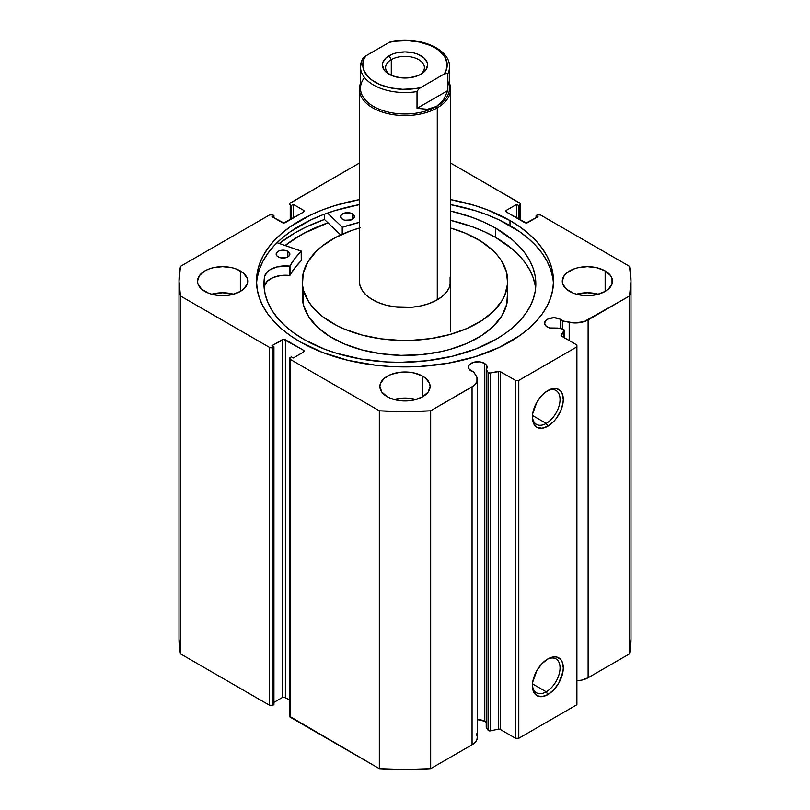 <?xml version="1.0" encoding="UTF-8"?>
<svg xmlns="http://www.w3.org/2000/svg" width="810" height="810" viewBox="0 0 810 810"><rect width="100%" height="100%" fill="white"/><g stroke="black" fill="none" stroke-linecap="round" stroke-linejoin="round"><path stroke-width="1.21" d="M562.95 329.133A1.823 1.053 180 0 1 563.618 329.386L564.043 330.49L561.279 335.927L576.902 345.009L576.902 346.872L518.795 380.416L515.565 380.416L499.831 371.395L489.716 373.056L488.076 372.367L486.223 369.431L486.223 727.279L486.223 369.431L487.023 367.851L486.041 364.652L484.36 363.325L484.36 721.173A9.355 5.407 0 0 0 477.343 719.604L484.36 721.173L484.36 363.325A9.355 5.407 180 0 1 487.104 367.143A9.355 5.407 180 0 1 486.223 369.431L488.076 372.367L488.076 730.215L486.223 727.279L488.076 730.215A1.823 1.053 0 0 0 490.414 730.853L488.076 730.215L488.076 372.367A1.823 1.053 180 0 0 490.414 372.995L498.332 371.334L498.332 729.182L490.414 730.853L490.414 372.995L490.414 730.853L498.332 729.182L498.332 371.334A1.823 1.053 180 0 1 500.246 371.577L500.246 729.435L498.332 729.182A1.823 1.053 0 0 1 500.246 729.435L515.565 738.274L500.246 729.435L500.246 371.577L515.565 380.416L518.795 380.416L518.795 738.274L515.565 738.274L515.565 380.416L515.565 738.274L518.795 738.274L576.902 704.73L518.795 738.274L518.795 380.416L576.902 346.872L576.902 345.009L561.583 336.16A1.823 1.053 180 0 1 561.046 335.421A1.823 1.053 180 0 1 561.158 335.057L564.043 330.49L564.043 337.578L564.043 330.49A1.823 1.053 180 0 0 564.155 330.126A1.823 1.053 180 0 0 563.618 329.386A1.823 1.053 180 0 0 562.95 329.133L557.857 328.07A9.355 5.407 180 0 1 547.287 326.987A9.355 5.407 180 0 1 544.553 323.17A9.355 5.407 180 0 1 550.324 318.178A9.355 5.407 180 0 1 560.52 319.353L560.52 328.627L560.52 319.353A9.355 5.407 180 0 1 562.393 320.882L562.393 329.022L562.393 320.882L559.103 318.674L553.908 317.763L548.704 318.674L546.122 320.163L544.553 323.17L546.122 326.167L549.585 327.959L557.857 328.07L562.95 329.133M477.343 379.536A18.043 10.419 180 0 0 476.26 375.972L473.779 372.043A9.355 5.407 180 0 1 471.126 370.96A9.355 5.407 180 0 1 468.382 367.143A9.355 5.407 180 0 1 474.154 362.151A9.355 5.407 180 0 1 484.36 363.325L479.571 361.847L474.154 362.151L469.962 364.146L468.565 366.09L469.091 369.208L473.779 372.043L476.958 377.389L476.918 381.783L473.739 385.783L430.667 410.802L405 411.642L379.333 410.802L290.233 359.356L289.737 357.919L291.367 356.845L293.301 357.959L303.477 352.087L304.145 351.155L303.477 350.224L283.783 339.4L271.998 345.657L273.932 346.781L272.808 347.429L269.578 347.429L180.478 295.984L179.01 281.171L180.478 266.358L269.578 214.913L272.808 214.913L273.932 215.571L271.998 216.685L283.783 222.942L303.477 212.119L304.145 211.187L303.477 210.256L293.301 204.383L291.367 205.507L289.737 204.424L289.737 203.411L359.346 163.083L290.233 202.986A2.278 1.316 180 0 0 289.565 203.917A2.278 1.316 180 0 0 290.233 204.849L291.367 205.507L291.367 219.105L291.367 205.507L293.301 204.383L293.301 217.991L293.301 204.383L303.477 210.256L303.477 212.119L285.393 222.558A2.278 1.316 180 0 1 282.163 222.558L271.998 216.685L273.932 215.571L273.932 217.809L273.932 215.571L272.808 214.913A2.278 1.316 180 0 0 269.578 214.913L180.478 266.358A225.99 130.471 180 0 0 179.01 281.171A225.99 130.471 180 0 0 180.478 295.984L269.578 347.429L269.578 705.287L180.478 653.842L179.01 639.029A225.99 130.471 0 0 0 180.478 653.842L180.478 295.984L180.478 653.842L269.578 705.287A2.278 1.316 0 0 0 272.808 705.287L269.578 705.287L269.578 347.429A2.278 1.316 180 0 0 272.808 347.429L273.932 346.781L273.932 704.629L272.808 705.287L272.808 347.429L272.808 705.287L273.932 704.629L273.932 346.781L271.998 345.657L282.163 339.785L282.163 697.643L273.932 702.402L282.163 697.643L282.163 339.785A2.278 1.316 180 0 1 285.393 339.785L303.477 350.224L303.477 352.087L293.301 357.959L291.367 356.845L290.233 357.493A2.278 1.316 180 0 0 289.565 358.425A2.278 1.316 180 0 0 290.233 359.356L379.333 410.802L379.333 768.66L289.565 716.283A2.278 1.316 0 0 0 290.233 717.214L290.233 359.356L290.233 717.214L379.333 768.66A225.99 130.471 0 0 0 430.667 768.66L405 769.5L379.333 768.66L379.333 410.802A225.99 130.471 180 0 0 430.667 410.802L472.058 386.897L472.058 744.754L430.667 768.66L430.667 410.802L430.667 768.66L472.058 744.754A18.043 10.419 0 0 0 477.343 737.383L477.343 379.536A18.043 10.419 180 0 1 472.058 386.897L472.058 744.754L475.126 742.395L476.918 739.641L477.313 736.705L476.26 733.819M486.223 722.712A9.355 5.407 0 0 0 484.36 721.173L486.041 722.5M546.234 691.801A19.551 11.289 120 0 0 560.054 668.311A19.551 11.289 120 0 0 547.023 659.441A19.551 11.289 -60 0 1 556.014 658.905A19.551 11.289 -60 0 1 559.011 674.568A19.551 11.289 -60 0 1 546.234 691.801L532.484 683.863L546.234 691.801A19.551 11.289 -60 0 1 536.463 692.773A19.551 11.289 -60 0 1 532.433 684.713A19.551 11.289 120 0 0 546.234 691.801L547.854 694.595L546.234 691.801M547.854 658.935A21.84 12.606 -60 0 1 563.294 667.855A21.84 12.606 -60 0 1 547.854 694.595L541.941 696.651L536.929 695.679L533.587 691.831L532.707 688.986L532.707 682.03L536.929 670.467L541.941 663.704L547.854 658.935L553.756 656.89L556.429 656.991L560.692 659.451L562.11 661.709L563.294 667.855L562.99 671.5L558.768 683.073L553.756 689.826L547.854 694.595A21.84 12.606 -60 0 1 532.413 685.685A21.84 12.606 -60 0 1 547.854 658.935L547.854 658.935M546.234 423.407A19.551 11.289 120 0 0 560.054 399.917A19.551 11.289 120 0 0 547.023 391.058A19.551 11.289 -60 0 1 556.014 390.511A19.551 11.289 -60 0 1 559.011 406.185A19.551 11.289 -60 0 1 546.234 423.407L532.484 415.469L546.234 423.407A19.551 11.289 -60 0 1 536.463 424.379A19.551 11.289 -60 0 1 532.433 416.32A19.551 11.289 120 0 0 546.234 423.407L547.854 426.212L546.234 423.407M547.854 390.552A21.84 12.606 -60 0 1 563.294 399.462A21.84 12.606 -60 0 1 547.854 426.212L541.941 428.257L536.929 427.285L533.587 423.438L532.707 420.603L532.707 413.647L536.929 402.074L541.941 395.32L544.836 392.627L550.861 389.154L556.429 388.597L560.692 391.058L562.11 393.316L563.294 399.462L562.99 403.117L560.692 410.873L556.429 418.254L553.756 421.443L547.854 426.212A21.84 12.606 -60 0 1 532.413 417.292A21.84 12.606 -60 0 1 547.854 390.552L547.854 390.552M509.996 220.553A148.493 85.728 180 0 1 553.493 281.171A148.493 85.728 180 0 1 461.821 360.379A148.493 85.728 180 0 1 300.004 341.79L322.501 352.451L348.178 360.379L376.032 365.259L390.45 366.495L419.55 366.495L448.102 363.214L474.994 356.785L499.203 347.439L519.787 335.563L528.464 328.799L535.957 321.59L542.184 313.976L547.094 306.058L550.638 297.898L552.774 289.575L553.493 281.171L552.774 272.767L550.638 264.445L547.094 256.284L542.184 248.366L535.957 240.762L528.464 233.543L519.787 226.79L509.996 220.553L487.498 209.891L474.994 205.568L450.654 199.594A148.493 85.728 180 0 1 509.996 220.553L509.996 225.585L509.996 220.553M553.422 283.692A148.493 85.728 0 0 0 509.996 225.585A148.493 85.728 0 0 0 450.654 204.626L474.994 210.6L487.498 214.923L499.203 219.935L519.787 231.822L528.464 238.575L535.957 245.794L542.184 253.398L547.094 261.316L550.638 269.477L552.774 277.8M233.553 294.222A25.11 14.499 0 0 0 211.663 294.222L222.608 292.774L233.553 294.222M240.357 270.925L240.357 291.428L243.486 289.231L247.232 284.006L247.232 278.346L243.486 273.122L236.56 269.123L232.217 267.776L222.608 266.672L213 267.776L208.656 269.123L204.849 270.925L199.412 275.623L197.498 281.171A25.11 14.499 180 0 1 213 267.776A25.11 14.499 180 0 1 240.357 270.925A25.11 14.499 180 0 1 247.718 281.171A25.11 14.499 180 0 1 232.217 294.567A25.11 14.499 180 0 1 204.849 291.428A25.11 14.499 180 0 1 197.498 281.171L197.974 284.006L201.731 289.231L208.656 293.23L213 294.567L222.608 295.67L232.217 294.567L240.357 291.428L240.357 270.925M415.945 399.522A25.11 14.499 0 0 0 394.055 399.522L405 398.075L415.945 399.522M422.759 376.225L422.759 396.728L428.196 392.03L430.11 386.481L429.624 383.646L425.878 378.422L422.759 376.225L414.609 373.086L409.9 372.256L400.1 372.256L391.048 374.423L384.122 378.422L380.376 383.646L379.89 386.481A25.11 14.499 180 0 1 395.391 373.086A25.11 14.499 180 0 1 422.759 376.225A25.11 14.499 180 0 1 430.11 386.481A25.11 14.499 180 0 1 414.609 399.867A25.11 14.499 180 0 1 387.241 396.728A25.11 14.499 180 0 1 379.89 386.481L381.804 392.03L387.241 396.728L391.048 398.53L400.1 400.697L409.9 400.697L414.609 399.867L422.759 396.728L422.759 376.225M598.337 294.222A25.11 14.499 0 0 0 576.447 294.222L587.392 292.774L598.337 294.222M605.151 270.925L605.151 291.428L608.269 289.231L612.026 284.006L612.026 278.346L610.588 275.623L605.151 270.925L597 267.776L587.392 266.672L577.783 267.776L573.439 269.123L566.514 273.122L564.195 275.623L562.282 281.171A25.11 14.499 180 0 1 577.783 267.776A25.11 14.499 180 0 1 605.151 270.925A25.11 14.499 180 0 1 612.502 281.171A25.11 14.499 180 0 1 597 294.567A25.11 14.499 180 0 1 569.643 291.428A25.11 14.499 180 0 1 562.282 281.171L562.768 284.006L566.514 289.231L573.439 293.23L577.783 294.567L587.392 295.67L597 294.567L605.151 291.428L605.151 270.925M520.435 220.148L520.435 203.917A2.278 1.316 180 0 0 519.767 202.986L450.654 163.083L520.263 203.411L520.263 204.424L518.633 205.507L516.699 204.383L506.523 210.256L505.855 211.187L506.523 212.119L526.216 222.942L538.002 216.685L536.068 215.571L537.192 214.913L540.422 214.913L629.522 266.358L630.99 281.171L629.522 295.984L584.04 321.661L574.189 322.917L562.393 320.882L569.197 322.319L569.197 340.554L569.197 322.319A18.043 10.419 180 0 0 588.121 319.889L629.522 295.984L629.522 653.842L588.121 677.747L581.722 680.127L576.74 680.764M359.346 199.594L335.006 205.568L322.501 209.891L310.797 214.903L290.213 226.79L281.536 233.543L274.043 240.762L267.816 248.366L262.906 256.284L259.362 264.445L257.226 272.767L256.507 281.171L257.226 289.575L259.362 297.898L262.906 306.058L267.816 313.976L274.043 321.59L281.536 328.799L290.213 335.563L300.004 341.79A148.493 85.728 180 0 1 256.507 281.171A148.493 85.728 180 0 1 359.346 199.594M289.565 700.053L284.654 697.359L282.163 697.643A2.278 1.316 0 0 1 285.393 697.643L285.393 339.785L285.393 697.643L289.565 700.053M520.435 203.917A2.278 1.316 180 0 1 519.767 204.849L518.633 205.507L518.633 219.105L518.633 205.507L516.699 204.383L516.699 217.991L516.699 204.383L506.523 210.256A2.278 1.316 180 0 0 505.855 211.187A2.278 1.316 180 0 0 506.523 212.119L506.523 210.256L506.523 212.119L524.607 222.558A2.278 1.316 180 0 0 527.837 222.558L538.002 216.685L536.068 215.571L536.068 217.809L536.068 215.571L537.192 214.913A2.278 1.316 180 0 1 540.422 214.913L629.522 266.358A225.99 130.471 180 0 1 630.99 281.171A225.99 130.471 180 0 1 629.522 295.984L629.522 653.842A225.99 130.471 0 0 0 630.99 639.029L629.522 653.842L588.121 677.747L588.121 319.889L588.121 677.747A18.043 10.419 0 0 1 576.902 680.754M576.902 704.73L576.902 346.872L576.902 704.73M519.767 204.849L519.767 219.763L519.767 204.849M290.233 219.763L290.233 204.849L290.233 219.763M303.477 210.256A2.278 1.316 180 0 1 304.145 211.187A2.278 1.316 180 0 1 303.477 212.119L303.477 210.256M303.477 350.224A2.278 1.316 180 0 1 304.145 351.155A2.278 1.316 180 0 1 303.477 352.087L303.477 350.224M257.226 277.8L259.362 269.477L262.906 261.316L267.816 253.398L274.043 245.794L281.536 238.575L290.213 231.822L310.797 219.935L322.501 214.923L335.006 210.6L359.346 204.626A148.493 85.728 0 0 0 256.578 283.692M324.456 219.48A155.226 89.616 0 0 0 279.318 243.486L295.245 232.713L306.524 226.81L324.456 219.48L324.456 214.184L324.456 219.48L340.696 234.93L324.456 219.48M285.13 245.491L300.004 235.467L310.797 229.817L327.949 222.801A148.493 85.728 180 0 0 285.13 245.491M450.097 277.071L450.097 285.282L450.097 277.071A45.654 26.355 180 0 1 450.654 281.171A45.654 26.355 180 0 1 408.564 307.456A45.654 26.355 180 0 1 359.903 285.282L362.161 290.284L366.059 294.931L371.456 299.052L378.138 302.484L385.854 305.107L394.308 306.798L412.108 307.213L420.775 305.907L428.824 303.659L435.962 300.54L441.916 296.683L446.452 292.228L449.388 287.348L450.654 281.09M302.282 281.171L302.282 296.085A102.718 59.302 0 0 0 303.527 305.319L303.527 290.405A102.718 59.302 180 0 1 302.282 281.171A102.718 59.302 180 0 1 359.346 228.045M360.237 227.792L351.388 230.587L335.33 237.593L321.934 246.28L316.416 251.151L307.972 261.701L303.254 273.01L302.454 284.624L303.527 290.405L308.6 301.664L312.549 307.02L323.058 316.933L336.717 325.478L344.564 329.123L361.928 335.016L380.953 338.833L400.899 340.433L410.974 340.382L430.869 338.57L449.763 334.55L466.945 328.485L481.737 320.598L493.584 311.202L502.028 300.642L504.863 295.063L507.637 283.541L506.473 271.937L501.4 260.688L497.451 255.332L492.622 250.219L480.482 240.945L465.436 233.219L450.654 228.045A102.718 59.302 180 0 1 506.473 271.937A102.718 59.302 180 0 1 507.718 281.171A102.718 59.302 180 0 1 413.019 340.301A102.718 59.302 180 0 1 303.527 290.405L303.527 305.319L308.6 316.568L317.378 327.037L329.518 336.312L344.564 344.037L361.928 349.92L380.953 353.737L400.899 355.347L420.998 354.669L440.488 351.742L449.763 349.464L466.945 343.399L481.737 335.512L493.584 326.106L502.028 315.556L506.746 304.246L507.546 292.633M285.231 245.521A148.372 85.668 180 0 1 328.009 222.861L304.358 233.138L294.162 239.132L285.019 245.683M302.282 296.014L303.527 305.319A102.718 59.302 0 0 0 413.019 355.205A102.718 59.302 0 0 0 507.718 296.085L507.718 281.171M359.387 280.118L359.903 285.282A45.654 26.355 180 0 1 359.346 281.171M419.762 74.844A19.399 11.198 0 0 0 418.162 59.353A19.399 11.198 0 0 0 391.281 59.657L389.023 55.748A22.599 13.051 180 0 1 420.977 55.748A22.599 13.051 180 0 1 420.977 74.196L425.878 69.964L427.599 64.972L427.164 62.421L423.792 57.723L417.555 54.118L413.647 52.913L405 51.921L396.353 52.913L392.445 54.118L386.208 57.723L382.836 62.421L382.401 64.972L384.122 69.964L386.208 72.222L392.445 75.816L400.596 77.77L409.404 77.77L417.555 75.816L420.977 74.196A22.599 13.051 180 0 1 389.023 74.196A22.599 13.051 180 0 1 389.023 55.748L391.281 59.657A19.399 11.198 180 0 1 412.422 57.227A19.399 11.198 180 0 1 424.399 67.574A19.399 11.198 180 0 1 419.762 74.844M391.281 75.34L391.281 59.657L391.281 75.34M447.859 81.324A44.509 25.697 180 0 1 436.479 106.444L437.278 107.841A45.654 26.355 0 0 0 449.509 83.339A45.654 26.355 180 0 1 450.654 89.201A45.654 26.355 180 0 1 437.278 107.841L437.278 299.811L437.278 107.841A45.654 26.355 180 0 1 387.524 113.552A45.654 26.355 180 0 1 359.346 89.201A45.654 26.355 180 0 1 360.49 83.339A45.654 26.355 0 0 0 382.927 112.266A45.654 26.355 0 0 0 437.278 107.841L436.479 106.444A44.509 25.697 180 0 1 379.586 109.36A44.509 25.697 180 0 1 364.541 77.547M362.364 59.079L360.49 66.835L360.49 88.27A44.509 25.697 0 0 0 387.97 112.013A44.509 25.697 0 0 0 436.479 106.444L427.477 109.259L417.018 108.348L417.018 91.581A44.509 25.697 180 0 1 360.49 66.835A44.509 25.697 180 0 1 362.141 59.889M449.509 66.835A44.509 25.697 180 0 1 447.859 73.771L447.859 90.548L443.414 100.065L436.479 106.444A44.509 25.697 0 0 0 449.509 88.27L449.509 66.835C450.218 48.62 418.486 35.832 391.605 41.391M392.809 41.604L389.337 42.322L365.786 55.931L362.313 59.211M360.521 67.757A44.509 25.697 0 0 0 417.018 91.581L417.018 108.348L447.859 90.548L447.687 73.285L444.214 74.014L420.663 87.612L418.547 89.151L417.018 91.581L418.547 89.151L420.663 87.612L414.801 88.685L402.59 89.313L390.582 87.885L379.789 84.534L371.122 79.522L367.821 76.535L363.639 69.883L362.839 66.359L363.923 59.312L365.786 55.931L389.337 42.322L395.199 41.249L407.41 40.632L419.418 42.049L430.211 45.411L434.859 47.729L438.878 50.412L444.69 56.649L447.16 63.575L446.077 70.632L444.214 74.014L420.663 87.612A42.231 24.381 180 0 1 375.141 82.205A42.231 24.381 180 0 1 365.786 55.931L362.688 58.553M417.018 108.348L427.477 109.259L432.196 108.317L436.479 106.444L443.414 100.065L447.859 90.548L417.018 108.348M391.453 41.421L389.337 42.322A42.231 24.381 180 0 1 434.859 47.729A42.231 24.381 180 0 1 444.214 74.014L446.34 73.103L447.859 73.771A44.509 25.697 0 0 0 449.479 65.914M390.238 74.844A19.399 11.198 180 0 1 385.6 67.574A19.399 11.198 180 0 1 391.281 59.657A19.399 11.198 0 0 0 390.238 74.844M301.259 260.395L301.188 251.029L277.05 242.706L301.32 251.181L294.901 258.451L289.919 266.024L276.848 266.946L269.912 269.841L267.361 271.826L264.587 276.493L264.566 285.819A135.928 78.479 0 0 0 264.212 288.502M278.195 256.922A6.844 3.949 180 0 1 276.169 254.117A6.844 3.949 180 0 1 280.382 250.472A6.844 3.949 180 0 1 287.844 251.313L287.844 256.922L289.352 255.616L289.727 253.338L287.844 251.313L285.616 250.462L279.187 250.837L276.676 252.619L276.301 254.907L277.334 256.325L280.422 257.782L286.841 257.398L287.874 256.902L287.844 251.313A6.844 3.949 180 0 1 289.869 254.117A6.844 3.949 180 0 1 285.647 257.772A6.844 3.949 180 0 1 278.195 256.922M342.681 219.399A6.844 3.949 180 0 1 340.666 216.594A6.844 3.949 180 0 1 344.878 212.949A6.844 3.949 180 0 1 352.33 213.789L352.33 219.399L352.33 213.789L350.102 212.939L343.683 213.314L341.172 215.095L340.797 217.384L342.681 219.399L344.908 220.249L351.337 219.874L354.233 217.353L354.223 215.804L352.33 213.789A6.844 3.949 180 0 1 354.355 216.594A6.844 3.949 180 0 1 350.143 220.249A6.844 3.949 180 0 1 342.681 219.399M304.155 339.552A135.928 78.479 180 0 1 263.969 283.844A135.928 78.479 180 0 1 264.566 276.493L263.989 285.15L265.062 293.787L267.786 302.302L272.109 310.584L277.992 318.553L285.353 326.096L294.111 333.123L304.155 339.552L324.82 349.262L336.292 353.2L360.946 359.033L387.099 361.969L400.434 362.323L426.941 360.754L452.405 356.228L475.855 348.928L496.388 339.117L505.308 333.396L513.216 327.189L520.03 320.568L525.68 313.591L530.125 306.332L533.314 298.85L535.228 291.236L535.825 283.541L535.116 275.845L533.112 268.231L529.821 260.769L525.275 253.53L519.524 246.584L512.629 239.993L495.639 228.136A135.928 78.479 180 0 1 535.825 283.844A135.928 78.479 180 0 1 452.162 356.289A135.928 78.479 180 0 1 304.155 339.552M535.116 285.171L533.112 277.557L529.821 270.084L525.275 262.845L519.524 255.899L512.629 249.308L495.639 237.452L495.639 228.136L495.639 237.452A135.928 78.479 -0 0 0 450.654 220.36L472.19 226.699L484.431 231.701L495.639 237.452A135.928 78.479 -0 0 1 535.592 288.502M342.225 234.232L342.225 227.053L327.513 213.07L342.225 227.053L342.225 234.232M450.654 211.045A135.928 78.479 180 0 1 495.639 228.136L484.431 222.385L472.19 217.384L450.654 211.045M359.346 222.365L342.843 227.144A120.528 69.589 180 0 1 359.346 222.365M264.587 285.819L264.587 276.493A21.009 12.13 180 0 1 289.474 266.115L289.474 275.44L280.928 275.491L273.122 277.506L267.361 281.151L264.587 285.819A21.009 12.13 -0 0 1 289.474 275.44L290 275.258L289.474 275.44L289.474 266.115L290 265.933A120.528 69.589 180 0 1 301.259 251.343L301.259 260.668L294.901 267.776L290 275.258L290 265.933L290 275.258A120.528 69.589 -0 0 1 301.259 260.668L301.32 251.211M342.843 233.958L342.843 227.144L342.843 233.958M289.565 716.283L289.565 358.425M179.01 639.029L179.01 281.171M630.99 639.029L630.99 281.171M564.155 337.649L564.155 330.136M359.346 89.201L359.346 281.262M450.654 89.201L450.654 331.492"/></g></svg>

